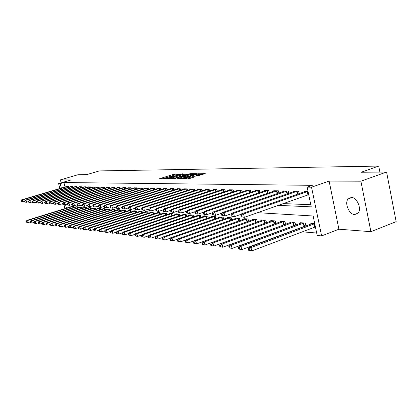 <?xml version="1.0" encoding="UTF-8"?>
<svg xmlns="http://www.w3.org/2000/svg" width="417" height="417" viewBox="0 0 417 417"><rect width="100%" height="100%" fill="white"/><g stroke="black" fill="none" stroke-linecap="round" stroke-linejoin="round"><path stroke-width="0.63" d="M180.816 173.92L174.52 174.045L159.45 178.763L165.591 178.653L165.825 178.471L164.788 178.273L166.242 177.652L173.243 176.271L172.409 175.901L175.051 174.921L180.816 173.92M351.328 197.45L348.143 198.909C344.249 203.058 349.123 214.635 354.758 214.583L358.187 212.957C361.904 208.636 356.832 197.205 351.328 197.45M199.201 175.395L205.253 173.608L197.387 173.853L181.869 178.778L188.218 178.862L195.239 176.761L192.399 176.699L188.468 177.767C185.925 178.455 184.585 178.627 184.444 178.288L195.578 174.65C198.111 173.967 199.451 173.795 199.597 174.134L196.344 175.338L199.201 175.395M386.585 172.033L396.15 221.646L370.895 231.68L360.908 181.207L386.585 172.033L361.132 172.257L378.719 166.086L99.366 170.923L86.658 174.645L78.073 174.723L60.376 179.883L71.114 179.93L58.599 183.61L60.199 183.631L63.91 182.542L312.333 185.33L307.136 187.139L311.525 187.202L321.622 235.892L317.201 235.496L313.141 216.001L257.524 212.686M360.908 181.207L329.112 181.067L311.525 187.202M188.359 173.931L181.385 173.988L166.174 178.768L173.472 178.58L188.359 173.931M190.595 173.66L196.892 173.675L181.411 178.585L177.324 178.778L184.335 176.48L182.484 176.417L173.78 178.794L189.261 173.92L190.595 173.66L190.684 174.035M60.376 179.883L61.132 182.865M63.91 182.542L65.042 186.988M283.268 203.585L310.795 204.742M66.548 186.54L68.482 186.409L68.685 187.228M70.687 186.628L72.662 186.498L72.871 187.332M74.914 186.722L76.931 186.587L77.145 187.442M79.235 186.821L81.294 186.68L81.513 187.556M83.65 186.915L85.756 186.774L85.98 187.671M88.159 187.014L90.317 186.868L90.546 187.791M92.777 187.118L94.977 186.967L95.212 187.916M97.495 187.223L99.752 187.071L99.986 188.041M102.327 187.327L104.631 187.17L104.875 188.166M107.263 187.436L109.624 187.275L109.874 188.302M112.324 187.551L114.738 187.384L114.998 188.437M117.5 187.666L119.976 187.494L120.237 188.573M122.806 187.786L125.34 187.608L125.611 188.719M128.238 187.905L130.834 187.723L131.11 188.865M133.805 188.031L136.468 187.843L136.75 189.016M139.513 188.156L142.244 187.963L142.531 189.172M145.366 188.286L145.304 188.025L148.165 188.088L148.462 189.334M151.371 188.421L151.303 188.156L154.243 188.218L154.545 189.5M157.527 188.557L157.464 188.286L160.477 188.348L160.785 189.667M163.85 188.698L163.782 188.416L166.878 188.484L167.196 189.844M170.339 188.844L170.272 188.552L173.446 188.62L173.774 190.027M177.006 188.995L176.938 188.692L180.201 188.76L180.535 190.215M183.855 189.146L183.782 188.838L187.139 188.906L187.483 190.407M190.897 189.308L190.824 188.984L194.27 189.057L194.63 190.605M198.138 189.469L198.059 189.136L201.609 189.214L201.974 190.814M205.586 189.636L205.508 189.292L209.157 189.37L209.532 191.028M213.249 189.808L213.165 189.454L216.923 189.537L217.309 191.252M221.135 189.99L221.057 189.62L224.925 189.704L225.321 191.481M229.261 190.173L229.178 189.792L233.166 189.876L233.572 191.716M237.638 190.361L237.549 189.97L241.657 190.053L242.079 191.966M246.27 190.559L246.176 190.152L250.414 190.241L250.852 192.221M255.168 190.762L255.079 190.34L259.447 190.428L259.895 192.487M264.357 190.97L264.258 190.533L268.772 190.626L269.236 192.763M273.839 191.189L273.74 190.731L278.4 190.83L278.879 193.055M283.633 191.413L283.534 190.934L288.35 191.038L288.84 193.358M293.756 191.643L293.651 191.148L298.629 191.252L299.14 193.67M304.222 191.888L304.118 191.372L308.033 191.45M262.225 228.365L262.486 228.391M271.748 229.183L272.186 229.22M281.584 230.028L282.22 230.085M291.754 230.903L292.593 230.976M302.273 231.805L316.691 233.046M69.66 205.232L70.113 207.014M71.609 206.551L73.554 206.488L73.799 207.468M75.79 206.853L77.77 206.79L78.026 207.796M80.054 207.16L82.081 207.098L82.337 208.13M84.411 207.478L86.481 207.411L86.746 208.469M88.868 207.802L90.984 207.734L91.255 208.818M93.418 208.135L95.582 208.062L95.858 209.172M98.073 208.474L100.288 208.401L100.57 209.542M102.837 208.823L105.1 208.745L105.386 209.913M107.706 209.178L110.02 209.094L110.317 210.298M112.689 209.537L115.061 209.459L115.363 210.689M117.792 209.913L117.724 209.647L120.216 209.824L120.529 211.096M123.015 210.293L122.947 210.022L125.496 210.204L125.814 211.508M128.358 210.684L128.295 210.403L130.907 210.59L131.23 211.93M133.836 211.08L133.768 210.799L136.442 210.986L136.776 212.362M139.45 211.492L139.382 211.2L142.124 211.393L142.463 212.811M145.205 211.914L145.132 211.612L147.941 211.81L148.29 213.269M151.1 212.342L151.027 212.034L153.909 212.237L154.269 213.739M157.152 212.785L157.073 212.467L160.034 212.675L160.399 214.223M163.355 213.238L163.276 212.91L166.315 213.123L166.691 214.719M169.724 213.707L169.646 213.363L172.763 213.587L173.144 215.229M176.266 214.182L176.183 213.832L179.383 214.062L179.774 215.756M182.98 214.677L182.896 214.312L186.18 214.547L186.587 216.298M189.876 215.182L189.792 214.807L193.17 215.047L193.582 216.856M196.965 215.698L196.876 215.313L200.348 215.563L200.775 217.429M204.257 216.235L204.163 215.834L207.734 216.089L208.177 218.018M211.753 216.783L211.659 216.371L215.334 216.637L215.782 218.628M219.467 217.351L219.368 216.923L223.152 217.194L223.616 219.259M227.406 217.935L227.307 217.492L231.2 217.773L231.68 219.91M235.584 218.534L235.48 218.075L239.494 218.362L239.983 220.583M244.008 219.154L243.903 218.68L248.037 218.977L248.542 221.276M252.692 219.79L252.582 219.3L256.841 219.608L257.367 221.99M265.374 223.131L264.727 220.171M261.641 220.452L261.532 219.941L265.926 220.254L266.463 222.735M270.878 221.135L270.763 220.603L275.303 220.927L275.856 223.502M284.358 224.581L284.707 224.607M280.412 221.834L280.297 221.286L284.978 221.62L285.551 224.299M294.319 225.347L294.855 225.388M290.258 222.563L290.138 221.99L294.975 222.334L295.57 225.123M304.608 226.134L305.353 226.191M300.433 223.314L300.308 222.72L305.312 223.074L305.922 225.978M310.952 224.091L310.821 223.47L314.757 223.752M379.887 172.091L378.719 166.086M329.112 181.067L338.927 229.209L370.895 231.68M338.927 229.209L321.622 235.892M278.259 205.357L311.238 206.853L307.136 187.139M60.199 183.631L61.33 188.088M64.958 208.609L64.01 204.877M59.85 188.526L58.599 183.61M65.552 204.7L66.433 208.156M175.255 174.859L162.385 178.825M185.982 174.671L183.329 174.692M182.109 174.082L167.91 178.429L172.94 177.647L181.833 174.874L183.235 174.28L182.109 174.082M172.602 178.789L173.164 178.622L172.94 177.647M183.417 175.072L182.057 175.849L173.164 178.622M191.445 174.634L194.056 174.619M180.446 178.81L184.549 177.407M190.178 174.702L191.346 174.202C191.2 173.879 189.886 174.051 187.41 174.718L183.647 176.052L186.717 175.786L190.178 174.702L190.402 175.687L191.533 175.031M190.402 175.687L186.946 176.772L184.46 177.037M199.342 175.39L199.785 174.968M188.484 178.841L188.468 177.767M192.362 177.72L188.698 178.773M202.391 174.556L199.696 174.577M72.099 206.384L26.86 220.416L27.616 220.51L28.148 222.553L30.066 221.959M26.745 222.23L28.148 222.553L26.448 222.193L26.745 222.23L26.532 221.411L26.229 221.375L26.448 222.193M26.532 221.411L27.616 220.51L73.011 206.446M26.229 221.375L26.86 220.416M67.945 186.399L22.231 199.967L21.486 199.915L67.038 186.378M24.702 201.453L22.023 201.974L21.064 201.677L21.366 201.698L20.85 200.853L21.064 201.677M21.147 200.874L22.231 199.967L22.773 202.026L21.366 201.698M21.486 199.915L20.85 200.853M76.285 206.681L30.67 220.88L31.442 220.974L31.979 223.043L33.954 222.423M30.561 222.709L31.979 223.043L30.253 222.673L30.561 222.709L30.04 221.844L30.253 222.673M30.347 221.886L31.442 220.974L77.218 206.749M30.04 221.844L30.67 220.88M80.559 206.988L34.559 221.349L35.351 221.448L35.893 223.538L37.926 222.902M34.46 223.204L35.893 223.538L34.147 223.163L34.46 223.204L34.246 222.365L33.928 222.329L34.147 223.163M34.246 222.365L35.351 221.448L81.513 207.056M33.928 222.329L34.559 221.349M84.932 207.301L38.541 221.834L39.349 221.933L39.896 224.044L41.992 223.387M38.447 223.71L39.896 224.044L38.124 223.668L38.447 223.71L38.228 222.86L37.905 222.824L38.124 223.668M38.228 222.86L39.349 221.933L85.902 207.369M37.905 222.824L38.541 221.834M72.11 186.488L26.016 200.202L25.249 200.155L71.187 186.467M28.544 201.692L25.797 202.235L24.832 201.932L25.135 201.953L24.916 201.124L24.613 201.103L24.832 201.932M24.916 201.124L26.016 200.202L26.558 202.287L25.135 201.953M25.249 200.155L24.613 201.103M76.368 186.576L29.878 200.447L29.101 200.4L75.425 186.555M32.474 201.943L29.649 202.5L28.679 202.198L28.987 202.219L28.46 201.354L28.679 202.198M28.768 201.375L29.878 200.447L30.425 202.558L28.987 202.219M29.101 200.4L28.46 201.354M80.721 186.67L33.829 200.697L33.032 200.65L79.756 186.649M36.493 202.198L33.584 202.777L32.609 202.469L32.933 202.49L32.39 201.614L32.609 202.469M32.708 201.635L33.829 200.697L34.387 202.829L32.933 202.49M33.032 200.65L32.39 201.614M89.4 207.619L42.612 222.329L43.436 222.428L43.988 224.565L46.146 223.882M42.524 224.221L43.988 224.565L42.195 224.179L42.524 224.221L42.305 223.366L41.976 223.33L42.195 224.179M42.305 223.366L43.436 222.428L90.39 207.692M41.976 223.33L42.612 222.329M85.167 186.764L37.874 200.952L37.056 200.905L84.182 186.743M40.605 202.453L37.613 203.053L36.633 202.745L36.962 202.766L36.738 201.906L36.409 201.88L36.633 202.745M36.738 201.906L37.874 200.952L38.432 203.11L36.962 202.766M37.056 200.905L36.409 201.88M93.961 207.947L46.777 222.829L47.621 222.933L48.179 225.097L50.4 224.393M46.699 224.753L48.179 225.097L46.36 224.706L46.699 224.753L46.475 223.887L46.136 223.846L46.36 224.706M46.475 223.887L47.621 222.933L94.977 208.02M46.136 223.846L46.777 222.829M98.631 208.281L51.036 223.345L51.901 223.449L52.464 225.639L54.752 224.909L54.976 225.795L55.331 225.842L55.101 224.956L54.752 224.914L55.393 223.877L56.279 223.981L104.469 208.698M50.963 225.289L52.464 225.639L50.619 225.248L50.963 225.289L50.738 224.414L50.394 224.372L50.619 225.248M50.738 224.414L51.901 223.449L99.668 208.354M50.394 224.372L51.036 223.345M55.101 224.956L56.279 223.981L56.848 226.196L59.23 225.435M55.331 225.842L54.976 225.795M103.406 208.625L55.393 223.877M108.29 208.974L59.855 224.414L60.762 224.528L61.335 226.765L63.817 225.967M59.803 226.405L61.335 226.765L59.438 226.363L59.803 226.405L59.574 225.514L59.209 225.467L59.438 226.363M59.574 225.514L60.762 224.528L109.374 209.053M59.209 225.467L59.855 224.414M113.283 209.329L64.426 224.972L65.354 225.081L65.933 227.348L68.513 226.514M64.38 226.984L65.933 227.348L64.01 226.937L64.38 226.984L64.15 226.082L63.78 226.035L64.01 226.937M64.15 226.082L65.354 225.081L114.399 209.412M63.78 226.035L64.426 224.972M89.718 186.858L42.008 201.218L41.174 201.166L88.706 186.837M44.812 202.719L41.736 203.34L40.751 203.027L41.085 203.048L40.861 202.177L40.527 202.156L40.751 203.027M40.861 202.177L42.008 201.218L42.57 203.397L41.085 203.048M41.174 201.166L40.527 202.156M94.367 186.957L46.24 201.484L45.385 201.432L93.335 186.936M49.112 202.99L45.953 203.632L44.963 203.314L45.302 203.34L45.078 202.453L44.734 202.433L44.963 203.314M45.078 202.453L46.24 201.484L46.808 203.689L45.302 203.34M45.385 201.432L44.734 202.433M99.121 187.056L50.572 201.76L49.696 201.703L98.068 187.035M53.522 203.267L50.269 203.929L49.274 203.611L49.623 203.632L49.394 202.74L49.044 202.719L49.274 203.611M49.394 202.74L50.572 201.76L51.145 203.991L49.623 203.632M49.696 201.703L49.044 202.719M103.989 187.16L55.008 202.042L54.111 201.984L102.91 187.134M58.036 203.548L54.69 204.236L53.689 203.913L54.043 203.934L53.814 203.032L53.454 203.011L53.689 203.913M53.814 203.032L55.008 202.042L55.586 204.299L54.043 203.934M54.111 201.984L53.454 203.011M108.967 187.264L59.548 202.328L58.63 202.271L107.862 187.238M62.659 203.835L59.214 204.549L58.208 204.221L58.573 204.247L58.338 203.334L57.973 203.308L58.208 204.221M58.338 203.334L59.548 202.328L60.131 204.611L58.573 204.247M58.63 202.271L57.973 203.308M118.397 209.694L69.107 225.534L70.056 225.654L70.64 227.943L73.329 227.077M69.071 227.578L70.64 227.943L68.69 227.531L69.071 227.578L68.836 226.66L68.456 226.613L68.69 227.531M68.836 226.66L70.056 225.654L119.538 209.777M68.456 226.613L69.107 225.534M114.065 187.369L64.202 202.62L63.259 202.563L112.934 187.348M67.392 204.132L63.848 204.867L62.837 204.538L63.212 204.565L62.977 203.642L62.602 203.616L62.837 204.538M62.977 203.642L64.202 202.62L64.786 204.935L63.212 204.565M63.259 202.563L62.602 203.616M123.635 210.069L73.903 226.118L74.872 226.238L75.461 228.558L78.266 227.651M73.872 228.188L75.461 228.558L73.486 228.135L73.872 228.188L73.637 227.26L73.251 227.208L73.486 228.135M73.637 227.26L74.872 226.238L124.803 210.152M73.251 227.208L73.903 226.118M119.288 187.478L68.967 202.923L68.002 202.86L118.131 187.457M72.25 204.434L69.561 205.263L68.596 205.195L67.58 204.862L67.966 204.888L67.726 203.955L67.345 203.929L67.58 204.862M67.726 203.955L68.967 202.923L69.561 205.263L67.966 204.888M68.002 202.86L67.345 203.929M128.999 210.455L78.813 226.712L79.814 226.832L80.408 229.183L83.322 228.235M78.797 228.808L80.408 229.183L78.401 228.756L78.797 228.808L78.563 227.87L78.161 227.818L78.401 228.756M78.563 227.87L79.814 226.832L130.193 210.538M78.161 227.818L78.813 226.712M124.636 187.593L73.856 203.23L72.866 203.168L123.448 187.567M77.228 204.742L74.45 205.602L73.465 205.534L72.443 205.195L72.839 205.221L72.6 204.278L72.204 204.252L72.443 205.195M72.6 204.278L73.856 203.23L74.45 205.602L72.839 205.221M72.866 203.168L72.204 204.252M134.493 210.846L83.853 227.322L84.875 227.447L85.475 229.824L88.508 228.834M83.848 229.444L85.475 229.824L83.436 229.397L83.848 229.444L83.609 228.495L83.197 228.443L83.436 229.397M83.609 228.495L84.875 227.447L135.718 210.934M83.197 228.443L83.853 227.322M130.114 187.707L78.865 203.548L77.854 203.486L128.9 187.681M82.331 205.06L79.47 205.951L78.453 205.878L77.426 205.539L77.833 205.565L77.593 204.606L77.187 204.58L77.426 205.539M77.593 204.606L78.865 203.548L79.47 205.951L77.833 205.565M77.854 203.486L77.187 204.58M140.122 211.252L89.019 227.948L90.067 228.078L90.671 230.486L93.83 229.449M89.024 230.101L90.671 230.486L88.607 230.048L89.024 230.101L88.785 229.136L88.362 229.084L88.607 230.048M88.785 229.136L90.067 228.078L141.373 211.341M88.362 229.084L89.019 227.948M135.728 187.827L84.005 203.877L82.967 203.809L134.482 187.801M87.57 205.383L84.615 206.306L83.572 206.233L82.54 205.889L82.957 205.915L82.712 204.945L82.3 204.919L82.54 205.889M82.712 204.945L84.005 203.877L84.615 206.306L82.957 205.915M82.967 203.809L82.3 204.919M145.887 211.664L94.32 228.594L95.394 228.725L96.004 231.164L99.293 230.08M94.336 230.773L96.004 231.164L93.903 230.716L94.336 230.773L94.091 229.798L93.663 229.741L93.903 230.716M94.091 229.798L95.394 228.725L147.175 211.758M93.663 229.741L94.32 228.594M141.483 187.947L89.274 204.21L88.211 204.142L140.206 187.921M92.949 205.711L89.89 206.67L88.826 206.597L87.789 206.248L88.216 206.279L87.966 205.294L87.544 205.263L87.789 206.248M87.966 205.294L89.274 204.21L89.89 206.67L88.216 206.279M88.211 204.142L87.544 205.263M151.804 212.086L99.757 229.251L100.862 229.386L101.477 231.857L104.896 230.721M99.788 231.461L101.477 231.857L99.345 231.404L99.788 231.461L99.538 230.471L99.1 230.419L99.345 231.404M99.538 230.471L100.862 229.386L153.128 212.18M99.1 230.419L99.757 229.251M157.871 212.524L105.339 229.929L106.476 230.064L107.096 232.566L110.656 231.383M105.381 232.17L107.096 232.566L104.928 232.113L105.381 232.17L105.136 231.169L104.683 231.112L104.928 232.113M105.136 231.169L106.476 230.064L159.226 212.618M104.683 231.112L105.339 229.929M164.095 212.967L111.073 230.622L112.236 230.763L112.861 233.301L116.567 232.06M111.13 232.894L112.861 233.301L110.661 232.837L111.13 232.894L110.88 231.878L110.411 231.821L110.661 232.837M110.88 231.878L112.236 230.763L165.486 213.066M110.411 231.821L111.073 230.622M170.485 213.426L116.963 231.336L118.157 231.482L118.788 234.052L122.645 232.754M117.031 233.64L118.788 234.052L116.551 233.583L117.031 233.64L116.781 232.613L116.301 232.556L116.551 233.583M116.781 232.613L118.157 231.482L171.913 213.525M116.301 232.556L116.963 231.336M177.043 213.895L123.015 232.071L124.245 232.217L124.881 234.823L128.895 233.468M123.098 234.406L124.881 234.823L122.608 234.344L123.098 234.406L122.843 233.364L122.353 233.306L122.608 234.344M122.843 233.364L124.245 232.217L178.507 213.999M122.353 233.306L123.015 232.071M183.782 214.374L129.234 232.822L130.5 232.978L131.141 235.615L135.317 234.198M129.333 235.198L131.141 235.615L128.827 235.131L129.333 235.198L129.077 234.14L128.572 234.078L128.827 235.131M129.077 234.14L130.5 232.978L185.284 214.484M128.572 234.078L129.234 232.822M190.699 214.87L135.629 233.598L136.932 233.755L137.579 236.434L141.926 234.948M135.749 236.006L137.579 236.434L135.228 235.939L135.749 236.006L135.489 234.938L134.967 234.87L135.228 235.939M135.489 234.938L136.932 233.755L192.247 214.984M134.967 234.87L135.629 233.598M197.814 215.38L142.213 234.396L143.552 234.557L144.204 237.273L148.733 235.72M142.348 236.84L144.204 237.273L141.811 236.773L142.348 236.84L142.082 235.756L141.551 235.688L141.811 236.773M142.082 235.756L143.552 234.557L199.404 215.495M141.551 235.688L142.213 234.396M205.128 215.907L148.984 235.214L150.365 235.381L151.022 238.138L155.734 236.512M149.14 237.7L151.022 238.138L148.588 237.627L149.14 237.7L148.874 236.595L148.322 236.528L148.588 237.627M148.874 236.595L150.365 235.381L206.764 216.022M148.322 236.528L148.984 235.214M212.649 216.444L155.958 236.058L157.376 236.23L158.043 239.03L162.953 237.325M156.135 238.581L158.043 239.03L155.567 238.514L156.135 238.581L155.864 237.466L155.301 237.393L155.567 238.514M155.864 237.466L157.376 236.23L214.333 216.564M155.301 237.393L155.958 236.058M220.39 216.996L163.141 236.929L164.606 237.106L165.278 239.947L170.386 238.159M163.339 239.494L165.278 239.947L162.755 239.421L163.339 239.494L163.068 238.357L162.484 238.284L162.755 239.421M163.068 238.357L164.606 237.106L222.12 217.121M162.484 238.284L163.141 236.929M228.36 217.57L170.548 237.826L172.054 238.013L172.732 240.89L178.054 239.019M170.762 240.432L172.732 240.89L170.162 240.359L170.762 240.432L170.49 239.28L169.891 239.207L170.162 240.359M170.49 239.28L172.054 238.013L230.137 217.695M169.891 239.207L170.548 237.826M236.564 218.154L178.179 238.753L179.732 238.941L180.42 241.865L185.961 239.9M178.419 241.401L180.42 241.865L177.798 241.323L178.419 241.401L178.148 240.228L177.527 240.156L177.798 241.323M178.148 240.228L179.732 238.941L238.399 218.284M177.527 240.156L178.179 238.753M245.019 218.758L186.05 239.707L187.655 239.9L188.348 242.871L194.124 240.812M186.321 242.397L188.348 242.871L185.68 242.319L186.321 242.397L186.045 241.208L185.403 241.13L185.68 242.319M186.045 241.208L187.655 239.9L246.911 218.894M185.403 241.13L186.05 239.707M253.729 219.384L194.176 240.692L195.834 240.89L196.532 243.914L202.553 241.745M194.473 243.429L196.532 243.914L193.811 243.346L194.473 243.429L194.192 242.22L193.53 242.141L193.811 243.346M194.192 242.22L195.834 240.89L255.684 219.524M193.53 242.141L194.176 240.692M262.715 220.025L202.568 241.709L204.278 241.917L204.982 244.982L265.212 223.173M202.891 244.492L204.982 244.982L202.209 244.409L202.891 244.492L202.61 243.267L201.922 243.184L202.209 244.409M202.61 243.267L204.278 241.917L264.571 220.212M201.922 243.184L202.568 241.709M271.988 220.692L211.237 242.757L213.004 242.97L213.718 246.093L275.428 223.658M211.586 245.592L213.718 246.093L210.882 245.504L211.586 245.592L211.304 244.346L210.595 244.258L210.882 245.504M211.304 244.346L213.004 242.97L274.063 220.838M210.595 244.258L211.237 242.757M281.558 221.375L220.197 243.846L222.021 244.065L222.741 247.234L285.546 224.273M220.577 246.728L222.741 247.234L219.848 246.635L220.577 246.728L220.291 245.462L219.561 245.373L219.848 246.635M220.291 245.462L222.021 244.065L283.701 221.531M219.561 245.373L220.197 243.846M147.389 188.072L94.69 204.549L93.596 204.481L146.075 188.046M98.464 206.05L95.311 207.046L94.216 206.968L93.173 206.618L93.611 206.644L93.361 205.649L92.923 205.623L93.173 206.618M93.361 205.649L94.69 204.549L95.311 207.046L93.611 206.644M93.596 204.481L92.923 205.623M153.44 188.197L100.247 204.903L99.121 204.83L152.096 188.171M104.135 206.399L100.872 207.431L99.746 207.353L98.699 206.994L99.147 207.025L98.897 206.014L98.448 205.988L98.699 206.994M98.897 206.014L100.247 204.903L100.872 207.431L99.147 207.025M99.121 204.83L98.448 205.988M159.654 188.328L105.949 205.263L104.797 205.19L158.278 188.302M164.616 188.432L110.63 205.56L109.958 206.749L110.213 207.786L110.682 207.817L110.427 206.78L106.585 207.822L104.38 207.385L104.839 207.416L104.584 206.394L104.125 206.363L104.38 207.385M104.584 206.394L105.949 205.263L106.585 207.822L104.839 207.416M104.797 205.19L104.125 206.363M110.63 205.56L111.813 205.633L112.449 208.229L110.213 207.786M166.034 188.463L111.813 205.633L110.427 206.78M115.968 207.108L112.449 208.229L110.682 207.817M172.581 188.604L117.839 206.019L116.619 205.941L171.132 188.573M122.15 207.473L118.485 208.646L116.207 208.192L116.692 208.229L116.437 207.176L115.947 207.145L116.207 208.192M116.437 207.176L117.839 206.019L118.485 208.646L116.692 208.229M116.619 205.941L115.947 207.145M179.31 188.745L124.037 206.41L122.786 206.332L177.819 188.713M128.514 207.843L124.683 209.079L122.369 208.615L122.869 208.651L122.608 207.583L122.108 207.551L122.369 208.615M122.608 207.583L124.037 206.41L124.683 209.079L122.869 208.651M122.786 206.332L122.108 207.551M186.227 188.891L130.412 206.811L129.119 206.733L184.689 188.854M135.061 208.229L131.063 209.516L128.707 209.053L129.223 209.089L128.962 208.005L128.446 207.968L128.707 209.053M128.962 208.005L130.412 206.811L131.063 209.516L129.223 209.089M129.119 206.733L128.446 207.968M193.332 189.037L136.969 207.228L135.64 207.145L191.752 189.005M141.801 208.62L137.631 209.975L135.233 209.501L135.76 209.537L135.499 208.437L134.967 208.401L135.233 209.501M135.499 208.437L136.969 207.228L137.631 209.975L135.76 209.537M135.64 207.145L134.967 208.401M200.64 189.193L143.719 207.656L142.353 207.567L199.018 189.156M148.739 209.016L144.386 210.439L141.947 209.959L142.494 209.996L142.223 208.881L141.681 208.844L141.947 209.959M142.223 208.881L143.719 207.656L144.386 210.439L142.494 209.996M142.353 207.567L141.681 208.844M208.161 189.349L150.673 208.093L149.265 208.005L206.488 189.313M155.89 209.428L151.345 210.924L148.864 210.434L149.427 210.47L149.156 209.339L148.593 209.303L148.864 210.434M149.156 209.339L150.673 208.093L151.345 210.924L149.427 210.47M149.265 208.005L148.593 209.303M215.902 189.511L157.84 208.547L156.385 208.458L214.182 189.474M163.261 209.85L158.517 211.419L155.989 210.919L156.568 210.96L156.292 209.814L155.713 209.772L155.989 210.919M156.292 209.814L157.84 208.547L158.517 211.419L156.568 210.96M156.385 208.458L155.713 209.772M223.872 189.683L165.221 209.016L163.725 208.922L222.099 189.641M170.861 210.283L165.909 211.93L163.328 211.424L163.928 211.466L163.652 210.298L163.057 210.262L163.328 211.424M163.652 210.298L165.221 209.016L165.909 211.93L163.928 211.466M163.725 208.922L163.057 210.262M232.076 189.855L172.836 209.496L171.298 209.402L230.252 189.813M178.7 210.731L173.529 212.456L170.902 211.94L171.523 211.987L171.241 210.799L170.626 210.762L170.902 211.94M171.241 210.799L172.836 209.496L173.529 212.456L171.523 211.987M171.298 209.402L170.626 210.762M240.536 190.032L180.697 209.996L179.107 209.897L238.66 189.99M186.795 211.184L181.395 213.004L178.716 212.477L179.352 212.519L179.075 211.32L178.44 211.278L178.716 212.477M179.075 211.32L180.697 209.996L181.395 213.004L179.352 212.519M179.107 209.897L178.44 211.278M249.262 190.215L188.807 210.507L187.165 210.403L247.323 190.173M195.156 211.654L189.516 213.561L186.785 213.03L187.442 213.077L187.16 211.852L186.503 211.81L186.785 213.03M187.16 211.852L188.807 210.507L189.516 213.561L187.442 213.077M187.165 210.403L186.503 211.81M258.259 190.402L197.189 211.038L195.49 210.934L256.257 190.361M203.793 212.138L197.898 214.145L195.114 213.603L195.792 213.65L195.505 212.404L194.828 212.362L195.114 213.603M195.505 212.404L197.189 211.038L197.898 214.145L195.792 213.65M195.49 210.934L194.828 212.362M267.542 190.6L205.847 211.586L204.09 211.476L265.478 190.559M212.722 212.628L206.566 214.745L203.72 214.192L204.424 214.239L204.137 212.978L203.433 212.931L203.72 214.192M204.137 212.978L205.847 211.586L206.566 214.745L204.424 214.239M204.09 211.476L203.433 212.931M277.128 190.804L214.797 212.154L212.983 212.039L274.996 190.757M221.959 213.139L215.521 215.36L212.623 214.802L213.348 214.849L213.056 213.567L212.331 213.52L212.623 214.802M213.056 213.567L214.797 212.154L215.521 215.36L213.348 214.849M212.983 212.039L212.331 213.52M291.441 222.084L229.459 244.967L231.352 245.196L232.076 248.417L295.549 225.024M229.876 247.906L232.076 248.417L229.121 247.807L229.876 247.906L229.585 246.614L228.834 246.52L229.121 247.807M229.585 246.614L231.352 245.196L293.657 222.24M228.834 246.52L229.459 244.967M287.037 191.012L224.059 212.738L222.178 212.623L284.832 190.965M231.518 213.666L224.789 216.006L221.828 215.433L222.579 215.485L222.282 214.176L221.536 214.13L221.828 215.433M222.282 214.176L224.059 212.738L224.789 216.006L222.579 215.485M222.178 212.623L221.536 214.13M301.658 222.814L239.05 246.129L241.005 246.364L241.74 249.642L305.88 225.8M239.499 249.121L241.74 249.642L238.717 249.022L239.499 249.121L239.207 247.807L238.425 247.714L238.717 249.022M239.207 247.807L241.005 246.364L303.946 222.98M238.425 247.714L239.05 246.129M297.274 191.226L233.645 213.348L231.701 213.223L294.996 191.179M241.417 214.202L234.385 216.668L231.357 216.084L232.133 216.136L231.836 214.807L231.06 214.76L231.357 216.084M231.836 214.807L233.645 213.348L234.385 216.668L232.133 216.136M231.701 213.223L231.06 214.76M312.218 223.569L248.975 247.333L251.003 247.578L251.743 250.914L315.408 226.905M249.465 250.382L251.743 250.914L248.657 250.278L249.465 250.382L249.173 249.048L248.36 248.944L248.657 250.278M249.173 249.048L251.003 247.578L314.585 223.741M248.36 248.944L248.975 247.333M307.861 191.45L243.575 213.973L241.558 213.848L305.505 191.398M308.7 194.656L244.32 217.356L241.224 216.762L242.032 216.814L241.73 215.464L240.927 215.412L241.224 216.762M241.73 215.464L243.575 213.973L244.32 217.356L242.032 216.814M241.558 213.848L240.927 215.412M172.857 176.375L172.794 176.099M165.226 178.747L165.158 178.471M174.739 174.994L174.52 174.045M176.01 174.65L175.812 173.795M182.771 174.077L182.693 173.733M168.077 178.836L167.988 178.471M168.791 178.836L168.703 178.471M182.057 175.849L181.833 174.874M177.84 178.846L177.778 178.58M184.116 177.658L183.887 176.667M189.334 174.238L189.261 173.92M183.73 176.412L183.647 176.052M185.596 177.032L185.372 176.047M186.946 176.772L186.717 175.786M196.84 175.411L196.782 175.15M198.607 175.401L198.435 174.629M191.252 177.97L191.022 176.964M192.618 177.642L192.399 176.699M182.38 178.851L182.318 178.585M197.46 174.176L197.387 173.853M198.831 173.962L198.747 173.587M72.902 207.749L72.6 206.561M73.199 207.656L72.902 206.478M67.83 186.425L68.08 187.405M67.528 186.508L67.778 187.494M77.109 208.083L76.801 206.863M77.411 207.989L77.103 206.775M81.409 208.422L81.096 207.171M81.711 208.323L81.398 207.082M85.803 208.766L85.48 207.484M86.11 208.672L85.793 207.4M72 186.514L72.25 187.52M71.693 186.597L71.948 187.608M76.254 186.607L76.514 187.634M75.946 186.691L76.207 187.723M80.606 186.696L80.872 187.749M80.293 186.78L80.559 187.843M90.291 209.12L89.968 207.807M90.604 209.021L90.275 207.718M85.052 186.79L85.323 187.869M84.74 186.879L85.011 187.963M94.883 209.485L94.55 208.14M95.196 209.386L94.862 208.052M99.58 209.855L99.236 208.474M99.892 209.756L99.554 208.385M104.38 210.236L104.026 208.818M104.698 210.137L104.349 208.729M109.29 210.627L108.931 209.172M109.608 210.522L109.254 209.079M114.315 211.028L113.95 209.532M114.639 210.924L114.279 209.438M89.598 186.889L89.874 187.994M89.285 186.972L89.561 188.088M94.247 186.983L94.529 188.119M93.929 187.071L94.211 188.218M99.001 187.087L99.293 188.249M98.678 187.176L98.97 188.348M103.869 187.186L104.161 188.385M103.541 187.28L103.838 188.484M108.847 187.296L109.15 188.52M108.519 187.384L108.821 188.62M119.46 211.435L119.085 209.902M119.788 211.33L119.418 209.808M113.945 187.4L114.253 188.661M113.612 187.494L113.924 188.765M124.73 211.857L124.344 210.283M125.058 211.753L124.678 210.184M119.163 187.509L119.476 188.807M118.829 187.603L119.147 188.911M130.125 212.289L129.729 210.668M130.458 212.18L130.068 210.575M124.506 187.624L124.829 188.958M124.167 187.718L124.495 189.063M135.65 212.733L135.249 211.065M135.989 212.623L135.588 210.971M129.984 187.739L130.318 189.109M129.645 187.838L129.974 189.219M141.316 213.186L140.904 211.471M141.655 213.077L141.248 211.372M135.598 187.858L135.937 189.271M135.254 187.958L135.593 189.375M147.123 213.655L146.701 211.888M147.467 213.54L147.045 211.789M141.353 187.978L141.702 189.433M141.003 188.077L141.353 189.542M153.075 214.135L152.643 212.316M153.425 214.02L152.992 212.217M159.185 214.625L158.736 212.753M159.534 214.51L159.091 212.654M165.45 215.136L164.991 213.207M165.804 215.016L165.351 213.103M171.882 215.657L171.413 213.666M172.237 215.537L171.778 213.561M178.481 216.194L178.007 214.14M178.846 216.069L178.372 214.036M185.268 216.746L184.773 214.63M185.633 216.621L185.143 214.52M192.237 217.314L191.731 215.13M192.607 217.189L192.107 215.021M199.399 217.903L198.883 215.641M199.774 217.773L199.258 215.532M206.764 218.508L206.233 216.173M207.145 218.378L206.618 216.058M214.343 219.133L213.796 216.715M214.729 218.998L214.182 216.6M222.141 219.775L221.578 217.278M222.532 219.639L221.969 217.158M230.168 220.442L229.59 217.851M230.565 220.301L229.986 217.737M238.441 221.13L237.841 218.445M238.837 220.989L238.243 218.326M246.963 221.839L246.348 219.061M247.359 221.698L246.755 218.935M255.746 222.574L255.11 219.691M256.153 222.428L255.522 219.566M264.795 223.298L264.154 220.338M274.131 224.018L273.479 221.01M274.553 223.887L273.901 220.88M283.763 224.758L283.112 221.703M284.191 224.627L283.539 221.573M147.253 188.103L147.608 189.599M146.899 188.203L147.258 189.709M153.31 188.234L153.675 189.771M152.95 188.333L153.32 189.886M159.518 188.364L159.893 189.954M159.158 188.463L159.534 190.063M165.898 188.5L166.279 190.136M165.533 188.604L165.919 190.251M172.445 188.635L172.836 190.324M172.075 188.739L172.471 190.444M179.169 188.781L179.576 190.522M178.799 188.885L179.206 190.642M186.081 188.927L186.498 190.725M185.706 189.031L186.123 190.845M193.186 189.073L193.613 190.934M192.805 189.182L193.238 191.059M200.494 189.229L200.937 191.153M200.108 189.339L200.551 191.278M208.015 189.386L208.464 191.377M207.624 189.5L208.078 191.507M215.751 189.553L216.215 191.612M215.354 189.667L215.824 191.742M223.715 189.719L224.195 191.851M223.319 189.834L223.799 191.987M231.925 189.891L232.415 192.107M231.518 190.011L232.014 192.237M240.38 190.074L240.885 192.367M239.973 190.188L240.484 192.503M249.1 190.256L249.621 192.638M248.688 190.376L249.215 192.774M258.097 190.444L258.634 192.92M257.675 190.569L258.217 193.061M267.38 190.642L267.933 193.212M266.953 190.767L267.511 193.358M276.966 190.845L277.534 193.519M276.534 190.97L277.112 193.665M293.719 225.524L293.057 222.417M294.147 225.388L293.49 222.287M286.865 191.054L287.459 193.837M286.432 191.184L287.026 193.983M304.003 226.311L303.341 223.158M304.441 226.176L303.774 223.022M297.102 191.267L297.712 194.171M296.659 191.403L297.274 194.322M314.637 227.129L313.97 223.924M315.08 226.994L314.413 223.783M307.689 191.492L308.361 194.739M307.24 191.627L307.918 194.875M348.143 198.909L351.958 197.512M172.534 176.433L172.45 176.068M164.913 178.81L164.824 178.434M168.004 178.836L167.915 178.466M183.459 175.249L183.235 174.28M184.564 177.47L184.335 176.48M191.57 175.187L191.346 174.202M183.621 176.412L183.532 176.042M199.821 175.135L199.597 174.134M184.575 178.857L184.481 178.45"/></g></svg>
